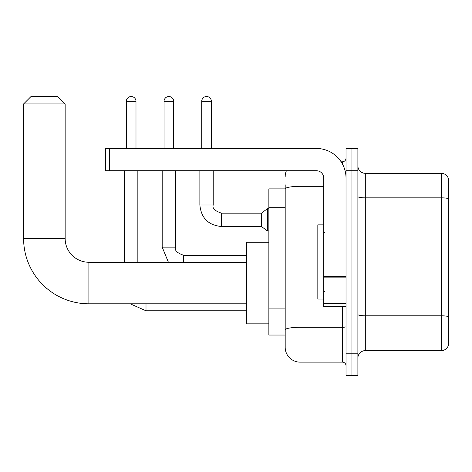 <?xml version="1.0" encoding="UTF-8"?>
<svg xmlns="http://www.w3.org/2000/svg" width="472" height="472" viewBox="0 0 472 472"><rect width="100%" height="100%" fill="white"/><g stroke="black" fill="none" stroke-linecap="round" stroke-linejoin="round"><path stroke-width="0.71" d="M300.027 170.716L300.027 362.118A14.838 14.838 0 0 1 285.188 347.28L285.188 184.812L285.188 188.888L268.863 188.888L268.863 335.043L285.188 335.043M346.023 353.215L346.023 375.476L351.959 375.476L351.959 353.215L351.959 375.476L357.888 375.476L357.888 353.215L351.959 353.215L351.959 170.716L351.959 353.215L346.023 353.215L346.023 170.716L351.959 170.716L351.959 148.456L351.959 170.716L357.888 170.716L357.888 353.215M357.888 170.716L357.888 148.456L346.023 148.456L346.023 170.716M300.027 362.118L342.312 362.118L342.312 306.481M341.132 161.813L342.312 161.813A3.711 3.711 0 0 0 346.023 158.102M285.188 347.28L285.188 332.441M323.762 186.334L300.027 186.334A14.838 2.578 180 0 0 285.188 188.912L285.188 184.812M346.023 365.829A3.711 3.711 0 0 0 342.312 362.118M285.188 176.652A14.838 14.838 0 0 1 286.427 170.716M357.888 358.041A7.416 7.416 0 0 1 365.31 350.619L441.279 350.619L441.279 173.312L365.31 173.312A7.416 7.416 0 0 1 357.888 165.89A7.416 7.416 0 0 0 365.31 173.312L365.31 350.619M448.4 178.652A7.416 7.416 0 0 0 441.279 173.312A7.416 7.416 0 0 1 448.4 178.652L448.4 345.28A7.416 7.416 0 0 1 441.279 350.619M357.888 196.547A7.416 1.286 0 0 0 365.31 197.833L441.279 197.833A7.416 1.286 180 0 1 448.4 198.759L448.4 179.248M246.608 303.809L88.883 303.809L88.883 262.261A23.742 23.742 0 0 1 65.148 238.525L65.148 103.946L23.6 103.946L31.016 96.524L57.726 96.524L65.148 103.946M88.883 303.809A65.284 65.284 0 0 1 23.6 238.525L23.6 103.946M246.608 262.261L88.883 262.261A23.742 23.742 0 0 1 65.148 238.525L23.6 238.525M268.863 242.23L246.608 242.23L246.608 323.839L268.863 323.839M126.349 148.456L126.349 101.35A4.82 4.82 0 0 1 131.175 96.524A4.82 4.82 0 0 1 135.995 101.35L135.995 148.456M137.848 262.261L137.848 170.716M124.496 262.261L124.496 170.716M164.038 148.456L164.038 101.35A4.82 4.82 0 0 1 168.858 96.524A4.82 4.82 0 0 1 173.684 101.35L173.684 148.456M201.727 148.456L201.727 101.35A4.82 4.82 0 0 1 206.547 96.524A4.82 4.82 0 0 1 211.367 101.35L211.367 148.456M221.386 226.501C208.335 225.215 201.16 218.04 199.868 204.99C201.16 218.04 208.335 225.215 221.386 226.501C208.335 225.215 201.16 218.04 199.868 204.99C201.16 218.04 208.335 225.215 221.386 226.501C208.335 225.215 201.16 218.04 199.868 204.99C201.16 218.04 208.335 225.215 221.386 226.501C208.335 225.215 201.16 218.04 199.868 204.99C201.16 218.04 208.335 225.215 221.386 226.501C208.335 225.215 201.16 218.04 199.868 204.99C201.16 218.04 208.335 225.215 221.386 226.501C208.335 225.215 201.16 218.04 199.868 204.99C201.16 218.04 208.335 225.215 221.386 226.501C208.335 225.215 201.16 218.04 199.868 204.99C201.16 218.04 208.335 225.215 221.386 226.501C208.335 225.215 201.16 218.04 199.868 204.99C201.16 218.04 208.335 225.215 221.386 226.501C208.335 225.215 201.16 218.04 199.868 204.99L213.226 204.99C212.075 208.193 214.795 210.913 221.386 213.149L261.447 213.149L261.447 226.501L221.386 226.501L221.386 213.161M261.447 213.149L267.382 208.701L267.382 230.955L268.863 230.955M346.023 306.481L323.762 306.481L323.762 276.48L346.023 276.48M346.023 178.133A29.677 29.677 0 0 0 316.346 148.456L109.362 148.456L109.362 170.716L316.346 170.716A7.416 7.416 0 0 1 323.762 178.133L323.762 276.48M109.362 170.716L105.651 170.716L105.651 148.456L109.362 148.456M323.762 224.873L317.827 224.873L317.827 299.059L323.762 299.059M285.188 207.285L268.863 207.285M285.188 308.918L268.863 308.918M346.023 326.648A3.711 0.643 0 0 1 342.312 327.291L300.027 327.291A14.838 2.578 180 0 0 285.188 329.869M342.312 163.766L342.312 161.813M448.4 316.718A7.416 1.286 180 0 0 441.279 315.792L365.31 315.792A7.416 1.286 0 0 1 357.888 314.505M246.608 310.782L146.007 310.782L130.154 303.809L146.007 310.782L130.154 303.809L146.007 310.782L130.154 303.809L146.007 310.782L130.154 303.809L146.007 310.782L146.007 303.809M126.349 101.35L135.995 101.35M168.404 262.261L162.185 247.127L168.404 262.261L162.185 247.127L168.404 262.261L162.185 247.127L168.404 262.261L162.185 247.127L175.537 247.127L175.537 170.716M175.537 247.127C174.392 250.331 177.112 253.051 183.697 255.287L183.697 262.261M164.038 101.35L173.684 101.35M213.226 170.716L213.208 204.99M201.727 101.35L211.367 101.35M346.023 277.123L323.762 277.123M323.762 303.413L346.023 303.413M246.608 255.287L183.697 255.287M162.185 247.127L162.185 170.716M261.447 226.501L267.382 230.955M199.868 204.99L199.868 170.716M267.382 208.701L268.863 208.701M324.506 232.289L323.762 231.551M324.506 291.643L323.762 292.38"/></g></svg>
